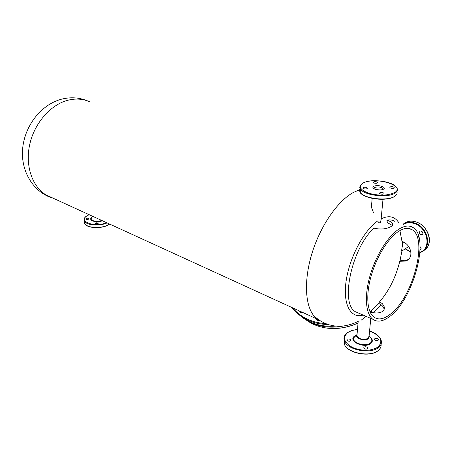 <?xml version="1.0" encoding="UTF-8"?>
<svg xmlns="http://www.w3.org/2000/svg" width="452" height="452" viewBox="0 0 452 452"><rect width="100%" height="100%" fill="white"/><g stroke="black" fill="none" stroke-linecap="round" stroke-linejoin="round"><path stroke-width="0.68" d="M389.68 316.513C383.115 321.479 377.539 322.423 372.945 319.338C365.691 314.134 364.171 296.252 369.968 275.923C375.736 255.612 388.031 235.995 398.975 229.096C404.472 225.684 409.105 225.13 412.874 227.435C430.321 236.882 413.371 299.766 389.68 316.513M394.765 221.356C392.494 219.977 389.867 219.582 386.884 220.18C389.647 221.101 391.511 222.073 392.466 223.096C393.398 224.198 392.974 225.311 391.206 226.441C386.556 229.124 380.787 229.689 373.894 228.147C351.684 248.351 339.989 303.507 355.328 311.694L372.945 319.338M359.227 313.383L355.328 311.694M384.127 309.405L383.793 308.123C382.991 306.151 381.285 304.591 378.686 303.445L379.601 301.767L382.364 303.71L383.997 306.14C384.771 308.281 384.296 310.049 382.584 311.445C379.499 313.292 375.307 313.434 370.013 311.874M379.601 301.767C388.974 290.992 395.709 277.494 399.8 261.267L400.263 260.188L404.483 260.759L408.116 259.612M389.89 314.536C412.467 298.659 428.649 238.662 412.043 229.684C408.438 227.469 404.003 228.006 398.737 231.288C388.319 237.905 376.635 256.583 371.16 275.906C365.651 295.235 367.097 312.253 374.019 317.202C378.369 320.123 383.663 319.236 389.89 314.536M392.392 225.486L387.426 222.661L386.884 220.18M406.738 260.256L405.546 261.087C414.557 258.25 411.365 244.504 401.969 241.328L399.907 230.582M405.546 261.087L399.8 261.267M361.182 320.208L366.08 316.36M370.058 311.886L370.922 311.055C371.832 310.727 372.007 311.117 371.448 312.225M398.777 222.7C394.833 216.468 389.025 215.141 381.352 218.723L380.296 222.892C379.313 223.022 378.437 222.378 377.669 220.949C363.798 230.497 349.356 257.787 346.102 281.195C342.723 304.676 350.797 318.92 363.148 315.084M400.003 260.793L401.879 251.227C401.489 251.035 401.698 249.159 402.495 245.605L403.337 241.978M369.945 311.716L378.878 303.524M394.551 277.325L396.703 271.748M359.577 189.834L353.487 192.388C338.152 200.569 321.123 224.734 312.513 251.657C303.874 278.585 304.767 304.462 313.66 315.541C318.355 320.106 323.688 323.236 329.672 324.943C333.616 325.785 334.683 326.44 343.023 326.039C348.396 325.35 353.56 323.722 358.509 321.163M402.495 245.605L402.681 241.645M320.649 321.022L317.406 319.185L313.66 315.541M373.471 212.609L371.386 207.191L372.166 198.371M89.982 101.943C82.993 98.728 75.382 98.225 67.162 100.434C50.149 105.13 34.267 123.52 29.679 144.674C25.046 165.827 32.239 186.54 45.997 194.931L317.406 319.185M52.952 198.112L45.997 194.931M375.454 340.254C377.476 340.802 378.499 340.486 378.527 339.316L377.623 338.542C375.606 337.994 374.584 338.311 374.555 339.48L375.454 340.254M349.91 339.226C347.882 338.678 346.848 339.006 346.808 340.203L347.644 340.938C349.678 341.492 350.712 341.164 350.752 339.966L349.91 339.226M363.956 347.125L363.696 348.046C364.696 349.164 365.95 349.402 367.453 348.752L367.713 347.831C366.708 346.712 365.453 346.475 363.956 347.125M382.985 192.642L383.991 193.236C384.008 194.174 382.867 194.428 380.573 194.004L379.573 193.411C379.561 192.479 380.697 192.219 382.985 192.642M367.035 188.699C365.425 189.19 364.069 189.021 362.967 188.201L363.244 187.512C364.854 187.021 366.21 187.19 367.306 188.009L367.035 188.699M374.307 183.122L373.346 182.563C373.352 181.681 374.459 181.444 376.663 181.84L377.629 182.399C377.629 183.275 376.516 183.518 374.307 183.122M390.087 186.936C391.698 186.444 393.07 186.619 394.206 187.456L393.969 188.122C392.359 188.614 390.98 188.439 389.844 187.603L390.087 186.936M420.106 247.775L421.123 248.476M421.349 231.068L422.976 233.3M420.061 249.933L421.111 248.736L420.094 246.651M420.942 234.633L422.032 234.661C423.422 233.498 423.202 232.3 421.366 231.074L420.287 231.051C418.891 232.209 419.106 233.401 420.942 234.633M302.671 312.439L300.608 312.609L299.49 311.021M302.936 312.564L300.812 312.767L300.326 312.451M319.112 320.276L317.231 320.236L316.197 318.937M319.361 320.411L318.366 320.621L316.993 320.089M301.185 311.761L300.156 312.01L300.58 312.343L302.185 312.219M317.971 319.581L317.666 319.846L316.146 318.609M317.666 319.846L316.36 319.067M318.62 319.993L318.078 320.18M88.648 218.327C87.129 218.028 86.242 218.271 85.982 219.045L86.287 219.31C87.812 219.61 88.699 219.373 88.959 218.593L88.648 218.327M95.965 222.763L95.44 223.441L97.92 223.667L98.446 222.989L95.965 222.763M292.512 307.789C300.874 317.428 311.993 322.717 325.875 323.649M291.41 307.287C295.382 312.27 300.286 316.264 306.123 319.265C312.812 322.655 320.174 324.4 328.203 324.496M299.908 315.445L308.433 321.078C316.705 325.254 325.852 326.926 335.881 326.084M357.08 334.084L356.899 336.181C359.945 339.52 363.77 340.215 368.363 338.271L369.148 335.559L370.77 318.394M357.074 334.203L356.645 334.977C355.17 338.486 365.052 341.582 368.431 338.621L369.318 336.09M344.401 343.616L344.317 340.548M356.323 335.282L355.086 336.011L353.724 337.813C351.594 342.802 365.617 347.255 370.397 343.017C372.459 341.136 372.25 339.13 369.77 336.994M357.001 335.011L356.617 335.158M381.076 344.198C381.398 346.548 380.477 348.628 378.307 350.424C370.555 357.476 347.509 353.153 344.351 344.249L344.079 339.514M355.865 335.294L354.594 336.045C347.3 340.972 364.436 348.984 370.86 343.492C373.211 341.266 372.753 338.972 369.499 336.599M369.572 331.101C380.59 335.553 383.482 340.814 378.256 346.876C371.222 351.187 362.668 351.402 352.594 347.515C344.034 342.639 342.345 337.74 347.52 332.808C349.995 331.022 353.311 329.96 357.47 329.632M369.578 331.022C375.296 332.898 379.053 335.695 380.838 339.418C382.104 342.43 381.364 345.102 378.612 347.43C370.849 354.447 347.752 350.147 344.588 341.277C343.706 339.266 343.769 337.361 344.769 335.57M383.064 189.258L382.929 188.546C380.663 186.862 377.889 186.518 374.618 187.507L374.002 188.75M373.849 186.348C369.776 188.36 379.776 191.49 383.364 189.292C387.33 187.241 377.392 184.201 373.849 186.348M363.238 183.066C358.227 186.512 360.069 189.908 368.77 193.253C378.962 195.914 387.5 195.727 394.381 192.705C406.986 185.817 374.657 176.207 363.238 183.066M360.323 185.444L359.803 187.241L360.493 189.128C363.894 195.304 387.217 198.225 394.777 193.292C397.461 191.659 398.116 189.795 396.754 187.704C392.907 180.936 370.843 178.568 363.029 183.06C359.865 185.365 359.024 187.388 360.493 189.128L360.267 191.936M361.408 193.569C366.233 199.168 387.081 201.287 393.969 196.789M360.159 188.439C359.323 189.654 359.351 190.93 360.238 192.269C363.628 198.496 386.901 201.439 394.455 196.473C396.816 195.038 397.613 193.399 396.833 191.546M404.133 223.491L407.405 221.762C410.094 220.898 412.964 220.96 416.026 221.938C428.835 225.52 434.106 245.368 423.733 250.515M419.58 240.317L418.23 234.848M403.585 224.316C406.676 222.525 410.207 222.254 414.185 223.497C427.716 227.288 431.914 248.792 419.942 252.199M410.987 252.007L405.337 248.747M403.048 224.135L405.823 222.768C408.512 221.904 411.388 221.966 414.456 222.955C428.417 226.859 432.671 249.063 420.275 252.47L419.914 252.589L420.275 252.47M301.693 316.863L309.541 321.948C319.683 327.028 330.892 328.389 343.17 326.028M371.719 311.518L371.391 311.812M303.004 317.875L311.264 323.299C324.513 329.807 338.921 330.214 354.492 324.513L358.041 322.988M381.002 304.721L373.567 312.671M93.931 216.875L94.236 217.016M93.101 216.497L95.666 217.666M106.881 225.61C98.977 228.322 92.168 228.237 86.445 225.362M91.863 217.502L91.208 218.519C92.135 221.294 95.688 221.955 101.881 220.514M109.587 224.039L107.079 225.412C99.587 228.876 86.044 227.638 84.518 223.401L84.366 221.52M92.05 217.22C87.191 220.209 96.366 223.395 102.395 220.751M106.531 222.644C93.327 228.475 75.552 220.005 89.259 214.734M107.101 222.904L106.909 222.989C99.406 226.435 85.84 225.209 84.321 220.988L84.151 219.163M392.24 225.294L392.466 223.096M383.793 308.123L383.997 306.14M408.196 228.384L412.043 229.684M371.403 311.665L371.742 311.343M53.138 198.202C33.572 192.784 20.391 171.088 22.673 148.397C24.775 125.684 41.019 104.768 61.139 99.287C70.913 96.728 80.241 97.479 89.117 101.559M336.062 326.101C325.982 326.971 316.773 325.293 308.433 321.078L306.123 319.265C300.292 316.259 295.393 312.264 291.427 307.292M354.967 336.079L353.724 337.813L356.645 334.977L356.899 336.181L358.187 321.338M371.352 312.23L371.482 310.835M378.527 339.316L378.454 340.006M350.752 339.966L350.695 340.644M367.713 347.831L367.645 348.554M380.217 348.306L378.267 350.549M378.149 350.645C370.374 357.6 347.582 353.492 344.351 344.249L344.588 341.277C343.334 337.926 344.232 335.096 347.277 332.785C349.831 330.954 353.232 329.875 357.476 329.553M357.001 335.034L356.617 335.175M356.312 335.299L355.877 335.508M374.211 188.874L374.273 188.874C372.725 188.54 380.511 191.089 382.912 189.281L382.929 188.546L382.855 189.303M382.997 199.298L380.816 222.226M383.94 193.789L383.991 193.236M367.261 188.535L367.306 188.009M377.584 182.902L377.629 182.399M394.155 187.987L394.206 187.456M360.493 189.128L360.238 192.269C360.103 193.868 364.018 195.885 371.985 198.332C381.222 199.987 388.624 199.473 394.206 196.795M394.347 196.71L396.54 194.671M408.636 246.515L401.76 251.171M420.224 249.888L420.812 249.476M422.032 234.661L422.626 234.26M416.145 221.921C425.581 224.746 432.129 237.255 428.338 245.238M403.06 224.141L407.405 221.762C410.139 220.875 413.038 220.926 416.111 221.915M405.19 248.849L411.015 252.244M354.56 324.553C339.006 330.259 324.576 329.841 311.264 323.299L301.913 317.033M381.053 304.761L373.657 312.688M358.035 323.061L354.605 324.536M92.649 216.288L91.858 217.519M109.706 224.096L107.011 225.61M106.983 225.621C99.536 228.994 86.202 227.972 84.518 223.401L84.321 220.988C83.558 218.525 85.185 216.435 89.202 214.711"/></g></svg>
